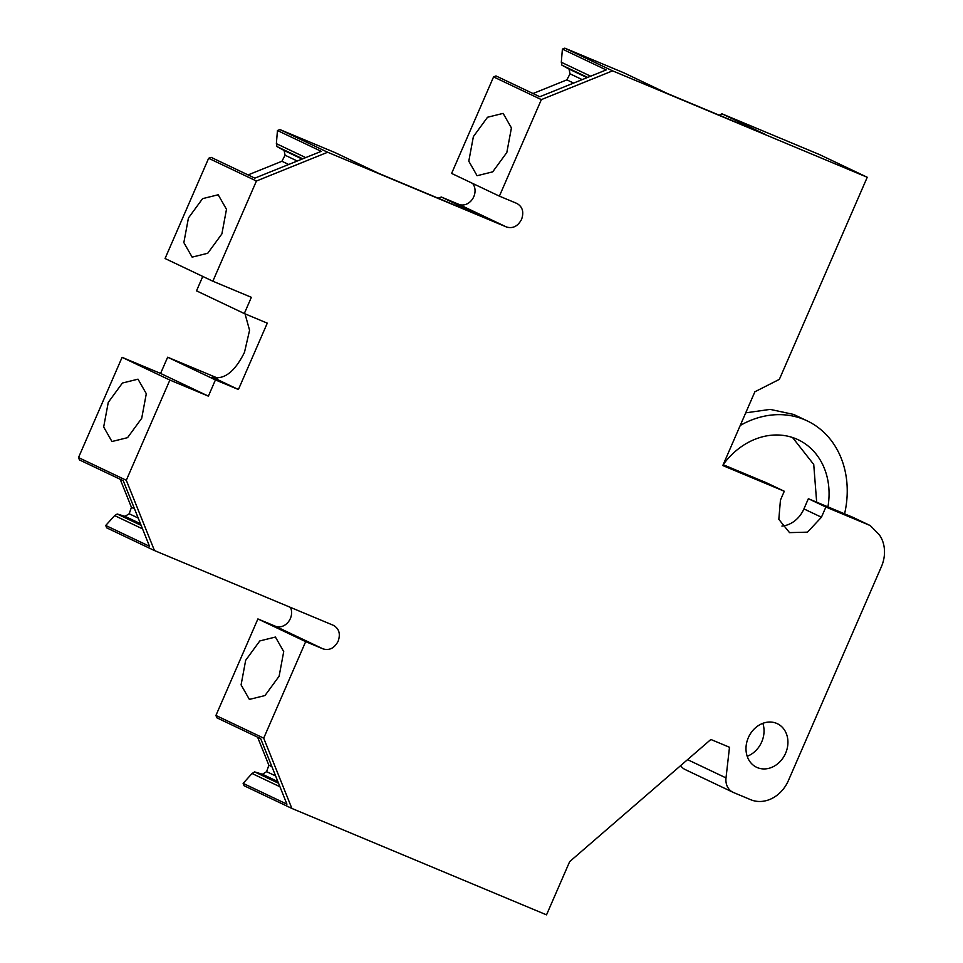 <?xml version="1.0" encoding="UTF-8"?>
<svg xmlns="http://www.w3.org/2000/svg" width="963" height="963" viewBox="0 0 963 963"><rect width="100%" height="100%" fill="white"/><g stroke="black" fill="none" stroke-linecap="round" stroke-linejoin="round"><path stroke-width="1.44" d="M785.591 753.271A24.135 20.187 115.4 0 0 777.322 723.682A24.135 20.187 115.4 0 0 748.323 737.694A24.135 20.187 115.4 0 0 756.605 767.282A24.135 20.187 115.4 0 0 785.591 753.271M747.192 756.28A24.135 20.187 115.4 0 0 761.709 741.919A24.135 20.187 115.4 0 0 762.84 723.333M825.881 507.032L870.299 525.593L878.485 533.923A16.094 13.458 -64.6 0 1 880.11 535.982A32.176 26.916 -64.6 0 1 881.398 566.689L788.396 780.584A32.176 26.916 -64.6 0 1 750.719 799.711L733.457 792.501A16.094 13.458 -64.6 0 1 732.963 792.272A16.094 13.458 -64.6 0 1 726.006 777.911L729.497 747.264L710.863 739.476L569.663 861.632L546.527 914.85L291.873 808.439L244.084 785.736L243.133 783.364L286.938 804.177L260.672 738.633L216.88 717.82L215.929 715.461L257.903 618.932L305.68 641.635L323.074 648.893C329.418 650.723 334.438 648.171 338.145 641.25C340.673 633.835 339.072 628.514 333.33 625.3L154.453 550.547L126.297 480.272L169.873 380.06L208.381 396.142L215.435 379.916L238.415 389.521L267.281 323.147L244.301 313.541L251.355 297.314L212.847 281.22L256.423 181.008L327.637 152.25L506.514 227.003C512.858 228.821 517.877 226.281 521.585 219.359C524.113 211.944 522.512 206.624 516.782 203.398L499.388 196.139L541.362 99.61L612.576 70.853L867.242 177.264L779.356 379.362L754.872 391.797L722.804 465.55L784.291 491.25L780.439 500.098L778.826 519.346L789.54 532.635L807.5 532.154L821.439 517.227L825.881 507.032L808.354 498.702L852.785 517.263L870.299 525.593M291.873 808.439L263.706 738.164L305.68 641.635M781.932 526.075A26.543 22.209 -64.6 0 0 803.924 508.909L808.354 498.702M723.177 464.708L766.777 482.92L784.291 491.25M612.576 70.853L564.8 48.15L623.807 72.803L667.6 93.616L765.741 134.627L721.937 113.815L819.453 154.562L867.242 177.264M499.388 196.139L451.611 173.424L493.574 76.896L541.362 99.61M493.574 76.896L495.981 75.933L539.774 96.745L606.196 69.926L562.392 49.113L564.8 48.15M473.387 136.602L468.788 161.194L477.082 175.723L492.683 171.859L506.827 152.503L511.425 127.91L503.131 113.381L487.531 117.245L473.387 136.602M472.592 183.403A12.868 10.762 -64.6 0 1 473.808 196.645A12.868 10.762 -64.6 0 1 458.737 204.3L441.343 197.03L485.147 217.843L378.928 173.46L335.136 152.648L279.86 129.548L327.637 152.25M212.847 281.22L165.058 258.517L208.634 158.293L256.423 181.008M208.634 158.293L211.041 157.33L254.834 178.143L321.257 151.335L277.452 130.523L279.86 129.548M188.435 217.999L183.849 242.592L192.143 257.133L207.743 253.257L221.887 233.901L226.486 209.308L218.192 194.779L202.579 198.643L188.435 217.999M244.301 313.541L196.512 290.838L202.772 276.429M238.415 389.521L212.606 377.243M213.088 377.436L212.137 377.039C223.873 380.241 234.659 372.019 244.482 352.362L249.573 330.261L245.023 313.842M217.626 378.098L167.646 357.213L215.435 379.916M169.873 380.06L122.084 357.345L160.592 373.439L167.646 357.213M160.592 373.439L208.381 396.142M126.297 480.272L78.509 457.569L122.084 357.345M108.265 402.402L103.667 426.994L111.961 441.523L127.561 437.659L141.705 418.291L146.304 393.698L138.01 379.169L122.409 383.033L108.265 402.402M154.453 550.547L106.676 527.844L105.725 525.473L114.645 515.602L117.221 514.013L124.997 516.349L129.186 513.761L131.437 507.332L120.206 479.297M78.509 457.569L79.46 459.929L123.264 480.742L149.518 546.286L105.725 525.473M290.465 607.376A12.868 10.762 -64.6 0 1 290.357 618.547A12.868 10.762 -64.6 0 1 275.286 626.191L257.903 618.932M263.706 738.164L215.929 715.461M245.673 660.293L241.087 684.886L249.381 699.415L264.981 695.551L279.126 676.182L283.724 651.59L275.43 637.061L259.817 640.925L245.673 660.293M732.963 792.272L685.187 769.569A16.094 13.458 -64.6 0 1 680.612 765.645M723.249 464.527A70.046 58.599 -64.6 0 1 796.124 438.839A70.046 58.599 -64.6 0 1 798.267 439.79A70.046 58.599 -64.6 0 1 827.927 506.875M740.234 425.465A90.967 76.089 -64.6 0 1 804.466 419.663A90.967 76.089 -64.6 0 1 807.247 420.903A90.967 76.089 -64.6 0 1 844.575 513.833M745.723 412.85L770.147 409.383L793.319 414.367A90.967 76.089 -64.6 0 1 796.1 415.607L807.247 420.903M816.672 502.18L813.735 464.467L792.525 437.491M248.069 174.929L281.906 161.266L285.084 155.224L284.085 150.469L276.983 146.581L276.369 143.656L277.452 130.523M438.117 198.185L441.343 197.03M533.008 93.531L566.858 79.869L570.024 73.826L569.025 69.071L561.923 65.183L561.309 62.258L562.392 49.113M719.229 115.187L721.937 113.815M243.133 783.364L252.053 773.494L254.629 771.905L262.405 774.24L266.607 771.652L268.858 765.224L257.615 737.177M590.656 76.209L561.309 62.258M305.716 157.607L276.369 143.656M114.645 515.602L142.536 528.868M252.053 773.494L279.956 786.759M281.906 161.266L288.683 164.48M285.084 155.224L297.266 161.014M284.085 150.469L302.141 159.051M302.719 158.811L276.983 146.581M566.858 79.869L573.623 83.083M570.024 73.826L582.206 79.616M569.025 69.071L587.081 77.654M587.659 77.413L561.923 65.183M254.629 771.905L278.56 783.268M277.886 781.595L262.405 774.24M275.623 775.937L266.607 771.652M271.915 766.68L268.858 765.224M117.221 514.013L141.152 525.389M140.478 523.703L124.997 516.349M138.203 518.046L129.186 513.761M134.495 508.789L131.437 507.332M803.924 508.909L821.439 517.227M506.514 227.003L458.737 204.3M323.074 648.893L275.286 626.191M726.006 777.911L687.546 759.638"/></g></svg>
